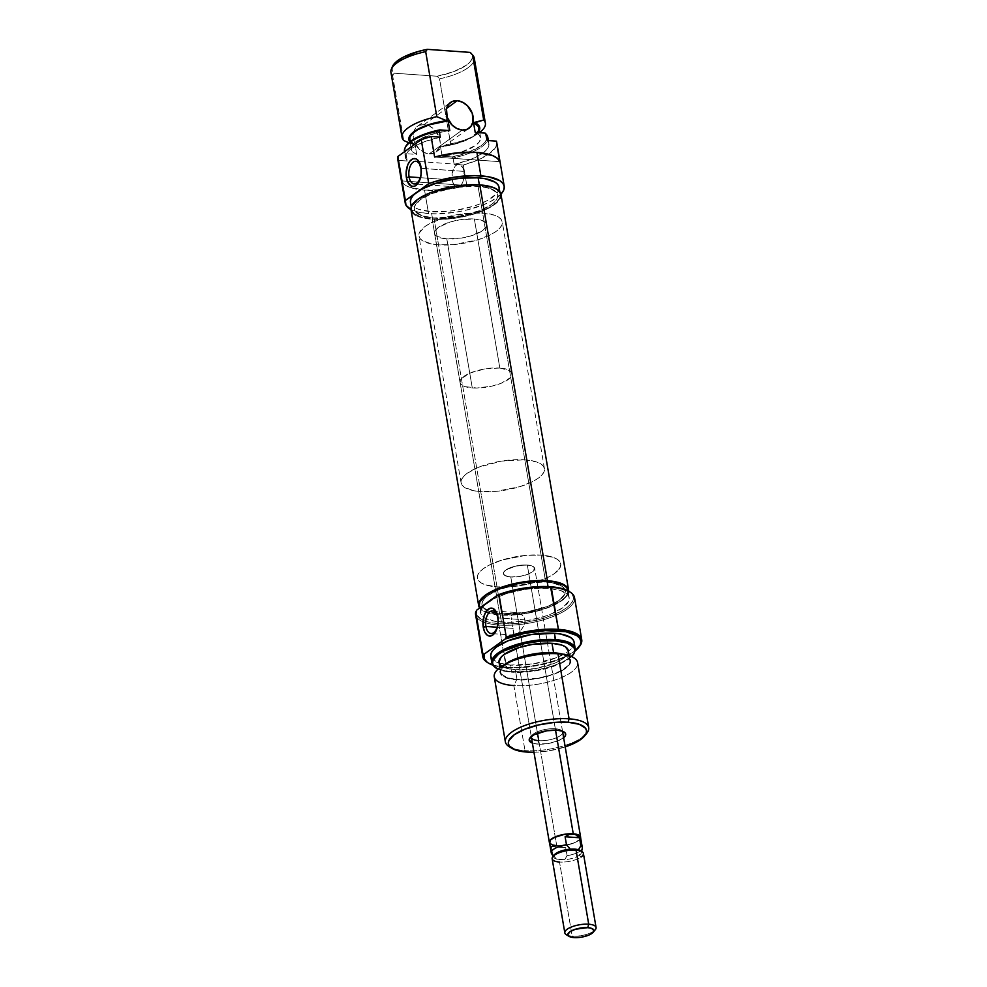 <?xml version="1.0" encoding="UTF-8"?>
<svg xmlns="http://www.w3.org/2000/svg" width="987" height="987" viewBox="0 0 987 987"><rect width="100%" height="100%" fill="white"/><g stroke="black" fill="none" stroke-linecap="round" stroke-linejoin="round"><path stroke-width="0.74" stroke-dasharray="4.93 3.7" d="M463.964 171.393A11.363 6.156 -85.9 0 0 458.844 164.323A11.363 6.156 -85.9 0 0 452.12 179.93L420.265 177.672L452.12 179.93A11.363 6.156 -85.9 0 0 457.24 186.987A11.363 6.156 -85.9 0 0 463.964 177.944A11.363 6.156 -85.9 0 0 463.964 171.393L421.19 168.358L463.964 171.393L462.829 167.691L459.843 164.545L457.437 164.521L455.118 166.186L452.12 173.379L452.577 181.904L455.118 186.111L457.437 186.999L460.954 185.137L462.829 182.027L463.964 177.944L463.964 171.393M429.185 153.886A15.854 12.14 54.2 0 0 435.946 152.084A15.854 12.14 54.2 0 0 438.734 136.009A15.854 12.14 54.2 0 0 424.176 124.559L446.617 108.373L424.176 124.559L429.444 126.04L434.305 129.519L439.227 137.292L440.202 143.004L439.129 148.149L434.083 153.121L429.185 153.886L423.904 152.405L419.043 148.926L414.121 141.153L413.43 132.739L415.502 128.187L419.278 125.312L424.176 124.559A15.854 12.14 54.2 0 0 417.402 126.361A15.854 12.14 54.2 0 0 413.467 132.616A15.854 12.14 54.2 0 0 429.185 153.886L462.249 130.037L429.185 153.886M446.803 238.879L472.279 387.916A26.427 9.154 -9.7 0 1 460.016 382.438A26.427 9.154 -9.7 0 1 472.711 372.025A26.427 9.154 -9.7 0 1 499.829 368.052L474.352 219.003A26.427 9.154 170.3 0 0 447.234 222.976A26.427 9.154 170.3 0 0 434.539 233.388A26.427 9.154 170.3 0 0 446.803 238.879L461.435 238.077L471.354 235.77L482.742 230.514L486.32 226.591L486.653 224.728L485.986 223.025L481.792 220.36L474.352 219.003L459.72 219.805L449.813 222.112L438.425 227.368L434.835 231.291L435.168 234.857L436.822 236.325L446.803 238.879A26.427 9.154 170.3 0 0 473.92 234.906A26.427 9.154 170.3 0 0 486.628 224.493A26.427 9.154 170.3 0 0 474.352 219.003L499.829 368.052A26.427 9.154 -9.7 0 1 512.105 373.53A26.427 9.154 -9.7 0 1 499.397 383.943A26.427 9.154 -9.7 0 1 472.279 387.916L446.803 238.879M433.947 217.967L438.536 244.838A42.281 14.645 -9.7 0 1 418.907 236.066A42.281 14.645 -9.7 0 1 439.227 219.398A42.281 14.645 -9.7 0 1 482.618 213.044L478.029 186.173A42.281 14.645 170.3 0 0 434.638 192.527A42.281 14.645 170.3 0 0 414.318 209.182A42.281 14.645 170.3 0 0 433.947 217.967L457.363 216.684L480.311 210.465L491.44 204.58L495.055 201.434L497.177 198.301L497.707 195.327L496.646 192.601L489.922 188.344L478.029 186.173L454.612 187.456L431.664 193.662L420.536 199.547L414.799 205.827L414.269 208.812L415.33 211.526L422.054 215.795L433.947 217.967A42.281 14.645 170.3 0 0 477.338 211.6A42.281 14.645 170.3 0 0 497.658 194.945A42.281 14.645 170.3 0 0 478.029 186.173L482.618 213.044A42.281 14.645 -9.7 0 1 502.26 221.816A42.281 14.645 -9.7 0 1 481.927 238.484A42.281 14.645 -9.7 0 1 438.536 244.838L433.947 217.967A42.281 14.645 170.3 0 0 477.338 211.6A42.281 14.645 170.3 0 0 497.658 194.945A42.281 14.645 170.3 0 0 478.029 186.173L545.688 581.985A42.281 14.645 -9.7 0 1 565.317 590.769A42.281 14.645 -9.7 0 1 544.997 607.424A42.281 14.645 -9.7 0 1 501.606 613.778L433.947 217.967L457.363 216.684L480.311 210.465L491.44 204.58L495.055 201.434L497.177 198.301L497.707 195.327L496.646 192.601L494.006 190.244L484.518 186.962L470.688 185.988L462.78 186.42L446.506 189.048L431.664 193.662L420.536 199.547L414.799 205.827L414.269 208.812L415.33 211.526L422.054 215.795L433.947 217.967L501.606 613.778L525.022 612.495L547.97 606.289L559.098 600.404L564.835 594.125L565.366 591.151L564.305 588.425L561.665 586.068L552.177 582.786L545.688 581.985L522.271 583.268L499.323 589.486L488.195 595.371L484.58 598.517L482.458 601.651L481.927 604.624L482.988 607.35L489.712 611.607L501.606 613.778A42.281 14.645 -9.7 0 1 481.977 605.006A42.281 14.645 -9.7 0 1 502.297 588.351A42.281 14.645 -9.7 0 1 545.688 581.985L478.029 186.173A42.281 14.645 170.3 0 0 434.638 192.527A42.281 14.645 170.3 0 0 414.318 209.182A42.281 14.645 170.3 0 0 433.947 217.967M410.456 202.298A44.921 15.558 170.3 0 0 431.319 211.625L432.565 218.954A44.921 15.558 -9.7 0 1 411.715 209.639A44.921 15.558 -9.7 0 1 433.305 191.922A44.921 15.558 -9.7 0 1 479.411 185.174L479.411 185.174A44.921 15.558 -9.7 0 1 500.261 194.501A44.921 15.558 -9.7 0 1 478.67 212.205A44.921 15.558 -9.7 0 1 432.565 218.954L431.319 211.625L447.518 211.366L456.191 210.268L473.044 206.345L480.57 203.667L487.109 200.645L496.251 194.057L498.497 190.738L499.015 187.197M500.927 194.192A50.201 17.384 -9.7 0 1 428.555 213.611L424.546 190.158A50.201 17.384 170.3 0 0 466.839 185.519L463.322 164.989A50.201 17.384 170.3 0 0 496.708 142.301M472.785 55.198A42.281 14.645 -9.7 0 1 439.523 78.824L450.64 143.855L440.473 146.471L442.139 156.242L452.108 156.958L442.139 156.242L461.126 152.245L475.438 145.508L479.361 141.77L480.669 138.143L479.238 134.935L475.203 132.406A35.137 12.165 -9.7 0 1 480.607 137.501A35.137 12.165 -9.7 0 1 442.139 156.242L440.473 146.471L451.478 144.916L464.593 140.944L474.426 135.787L479.374 130.284A35.939 12.449 -9.7 0 1 472.872 136.835A35.939 12.449 -9.7 0 1 441.942 146.582L450.64 143.855A42.281 14.645 170.3 0 0 477.338 134.022A42.281 14.645 170.3 0 0 479.731 132.369A42.281 14.645 -9.7 0 1 450.64 143.855L439.523 78.824A42.281 14.645 170.3 0 0 474.266 58.11M409.963 140.598L415.058 144.67L413.578 144.571L409.852 141.844A35.939 12.449 -9.7 0 0 413.578 144.571L415.058 144.67L416.724 154.441A35.137 12.165 -9.7 0 1 411.32 149.345A35.137 12.165 -9.7 0 1 449.788 130.605L435.329 133.282L419.352 139.5L412.566 145.089L411.258 148.704L412.689 151.912L416.724 154.441L406.767 153.738L406.15 154.663A42.281 14.645 -9.7 0 1 404.892 148.284M477.696 131.987L470.91 137.575L463.68 140.968L454.933 143.794L440.473 146.471A35.137 12.165 170.3 0 0 478.929 127.73M486.32 134.368A42.281 14.645 -9.7 0 1 453.045 157.982L454.131 164.335L463.322 164.989L454.131 164.335L470.466 159.586L482.668 153.269L486.517 149.864L488.602 146.508L488.824 143.337L487.196 140.499A42.281 14.645 -9.7 0 1 488.886 143.633A42.281 14.645 -9.7 0 1 454.131 164.335L453.045 157.982L452.108 156.958L468.591 152.245L480.903 145.903L484.753 142.486L486.788 139.105L486.936 135.935L485.16 133.109M485.567 133.529A41.664 14.435 170.3 0 1 452.108 156.958L453.045 157.982A42.281 14.645 170.3 0 0 487.8 137.279M397.736 159.215A50.201 17.384 170.3 0 0 398.045 160.363L401.549 180.892L466.839 185.519L463.322 164.989L478.103 159.894L489.318 153.738L495.659 147.236L496.782 143.485M392.431 66.536A40.751 14.114 170.3 0 0 394.183 73.198L392.616 75.493L403.732 140.524L392.616 75.493A42.281 14.645 170.3 0 1 390.926 72.359M405.324 147.248A41.664 14.435 170.3 0 0 406.767 153.738L416.724 154.441L415.058 144.67A35.137 12.165 170.3 0 1 409.654 139.574M392.407 66.598L392.197 70.398L394.183 73.198L437.118 76.233L453.86 71.582L466.357 65.216L470.207 61.774L472.181 58.369L472.168 55.198L470.182 52.397M478.991 128.372L478.621 126.706M405.299 147.297L404.991 150.912L406.767 153.738L406.15 154.663L407.236 161.017A42.281 14.645 -9.7 0 1 405.546 157.883A42.281 14.645 -9.7 0 1 440.301 137.168L423.978 141.918L411.764 148.235L407.915 151.64L405.83 155.008L405.608 158.179L407.236 161.017L398.045 160.363L407.236 161.017L406.15 154.663A42.281 14.645 170.3 0 1 404.46 151.529L405.546 157.883M401.549 180.892L466.839 185.519L445.149 189.615L424.546 190.158L409.013 187.049L404.139 184.285L401.549 180.892A50.201 17.384 170.3 0 0 420.622 189.775A50.201 17.384 170.3 0 0 424.546 190.158L428.555 213.611A50.201 17.384 -9.7 0 1 410.974 209.565M501.137 193.983L490.921 201.348L483.618 204.716L466 210.194L456.364 212.094L437.278 213.834L428.555 213.611L418.044 212.082L410.333 209.219M410.407 201.903L411.542 204.79L414.33 207.295L418.685 209.318L431.319 211.625A44.921 15.558 170.3 0 0 477.424 204.877A44.921 15.558 170.3 0 0 499.015 187.172M479.411 185.174L492.032 187.481L496.387 189.504L499.188 192.009L500.323 194.908L499.755 198.066L493.66 204.741L488.368 207.986L474.303 213.673L448.764 218.695L432.565 218.954L419.931 216.646L412.788 212.119L411.653 209.232L412.221 206.061L418.315 199.399L430.147 193.131L454.526 186.543L463.211 185.433L479.411 185.174M482.618 213.044L494.512 215.215L498.608 217.115L501.236 219.484L502.309 222.198L501.766 225.184L499.656 228.305L496.029 231.451L491.057 234.511L477.819 239.866L453.786 244.591L438.536 244.838L432.047 244.048L422.559 240.766L419.931 238.41L418.858 235.683L419.389 232.698L425.126 226.43L430.11 223.37L443.348 218.016L467.382 213.291L482.618 213.044M499.829 368.052L509.823 370.594L512.13 373.777L510.476 377.589L501.26 383.24L491.982 386.127L476.869 388.039L464.852 386.559L460.645 383.906L459.979 382.203L461.632 378.379L470.861 372.728L485.197 368.854L499.829 368.052M408.791 142.733L413.578 144.571L408.791 142.733M392.616 75.493L394.183 73.198L437.118 76.233L439.523 78.824L437.118 76.233A40.751 14.114 170.3 0 0 470.922 53.125M499.891 161.671L434.613 157.044L499.891 161.671M568.709 591.238A45.636 15.804 -9.7 0 1 545.416 608.634A45.636 15.804 -9.7 0 1 499.854 615.049A45.636 15.804 -9.7 0 1 479.682 607.992L482.606 610.645L487.023 612.705L499.854 615.049L432.195 219.225L499.854 615.049L516.312 614.778L525.121 613.655L533.881 611.94L549.895 606.956L561.911 600.602L565.822 597.197L568.105 593.829L568.685 590.608M411.011 209.75A45.636 15.804 170.3 0 0 432.195 219.225L419.364 216.881L414.947 214.821M500.446 198.005L494.253 204.778L482.236 211.144L474.587 213.858L457.462 217.843L440.116 219.422L432.195 219.225A45.636 15.804 170.3 0 0 479.028 212.365A45.636 15.804 170.3 0 0 500.964 194.377M412.11 212.279L410.95 209.343M562.664 732.046L534.683 568.339A15.854 5.49 170.3 0 0 527.317 565.045L555.533 730.133L527.317 565.045A15.854 5.49 170.3 0 0 511.044 567.426A15.854 5.49 170.3 0 0 503.419 573.681A15.854 5.49 170.3 0 0 510.785 576.976L506.331 576.161L503.802 574.557L503.604 572.423L505.763 570.067L515.498 566.131L527.317 565.045L539.025 633.568L527.317 565.045L531.771 565.859L534.3 567.463L533.708 570.77L528.168 574.163L519.569 576.494L510.785 576.976A15.854 5.49 170.3 0 0 527.058 574.582A15.854 5.49 170.3 0 0 534.683 568.339A15.854 5.49 170.3 0 0 527.317 565.045A15.854 5.49 170.3 0 0 511.044 567.426A15.854 5.49 170.3 0 0 503.419 573.681A15.854 5.49 170.3 0 0 510.785 576.976L537.496 733.218L510.785 576.976A15.854 5.49 170.3 0 0 527.058 574.582A15.854 5.49 170.3 0 0 534.683 568.339L562.664 732.046A15.854 5.49 -9.7 0 1 555.039 738.288A15.854 5.49 -9.7 0 1 538.766 740.669L537.804 744.112A18.494 6.403 -9.7 0 1 532.375 743.075L537.804 744.112L548.056 743.556L558.087 740.83L563.639 737.733A18.494 6.403 -9.7 0 1 537.804 744.112L538.766 740.669A15.854 5.49 170.3 0 0 557.421 737.314A15.854 5.49 170.3 0 0 561.221 730.232A15.854 5.49 170.3 0 0 555.299 728.751L557.1 730.207L555.299 728.751A15.854 5.49 -9.7 0 1 562.257 731.145M569.98 592.003A50.201 17.384 -9.7 0 1 557.976 614.432A50.201 17.384 -9.7 0 1 498.891 625.067L499.274 623.698L488.614 622.106L480.953 619.12L476.918 614.987L476.832 610.04A49.153 17.026 170.3 0 0 483.137 620.255A49.153 17.026 170.3 0 0 499.274 623.698L498.891 625.067A50.201 17.384 -9.7 0 1 482.988 621.81A50.201 17.384 -9.7 0 1 476.598 617.159M499.274 623.698A49.153 17.026 170.3 0 0 557.112 613.285A49.153 17.026 170.3 0 0 568.857 591.324L572.164 594.211L573.398 597.382L572.781 600.849L570.313 604.476L566.119 608.14L560.32 611.693L544.935 617.911L535.929 620.354L517.003 623.414L499.274 623.698M475.586 614.654A50.201 17.384 170.3 0 0 482.988 621.81A50.201 17.384 170.3 0 0 498.891 625.067L506.8 667.681L524.516 667.385L543.442 664.325L560.69 658.971L574.94 651.124A49.153 17.026 -9.7 0 1 506.8 667.681L506.072 667.101A50.201 17.384 170.3 0 0 578.888 647.188A50.201 17.384 -9.7 0 1 506.072 667.101A50.201 17.384 -9.7 0 1 487.911 662.746M524.936 622.044L524.887 619.836L497.769 617.911L524.887 619.836L524.393 624.24L524.936 622.044M523.468 626.326L522.259 628.324L523.468 626.326M520.902 630.175L522.259 628.324L520.902 630.175M518.039 633.259L519.458 631.84L518.039 633.259M515.646 634.986L516.732 634.333L515.646 634.986M514.227 634.986L513.043 628.374L497.115 627.251L513.043 628.374L513.733 633.95L514.807 635.196M494.055 666.422L493.315 665.583A42.281 14.645 170.3 0 0 511.463 671.444L511.945 672.196A41.664 14.435 -9.7 0 1 498.003 669.161L505.554 671.407L511.945 672.196L511.463 671.444A42.281 14.645 -9.7 0 1 493.71 666.003M509.218 746.665A42.281 14.645 170.3 0 0 524.998 750.613L526.787 752.057L524.998 750.613A42.281 14.645 -9.7 0 1 510.748 747.48M504.776 664.485A35.939 12.449 170.3 0 0 516.608 679.809L513.882 685.583L524.998 750.613L513.882 685.583A42.281 14.645 170.3 0 0 557.273 679.229A42.281 14.645 170.3 0 0 577.592 662.561M545.688 581.985L541.098 555.113A42.281 14.645 170.3 0 0 497.707 561.467A42.281 14.645 170.3 0 0 477.375 578.135A42.281 14.645 170.3 0 0 497.016 586.907L501.606 613.778A42.281 14.645 -9.7 0 1 481.977 605.006A42.281 14.645 -9.7 0 1 502.297 588.351A42.281 14.645 -9.7 0 1 545.688 581.985L552.177 582.786L561.665 586.068L564.305 588.425L565.366 591.151L564.835 594.125L559.098 600.404L547.97 606.289L525.022 612.495L501.606 613.778L489.712 611.607L482.988 607.35L481.927 604.624L482.458 601.651L484.58 598.517L488.195 595.371L499.323 589.486L522.271 583.268L545.688 581.985A42.281 14.645 -9.7 0 1 565.317 590.769A42.281 14.645 -9.7 0 1 544.997 607.424A42.281 14.645 -9.7 0 1 501.606 613.778L497.016 586.907L512.253 586.66L536.286 581.935L549.525 576.581L554.509 573.521L560.246 567.254L560.776 564.268L559.703 561.541L557.075 559.185L552.979 557.285L541.098 555.113L525.849 555.36L501.815 560.085L488.577 565.44L483.605 568.5L479.978 571.646L477.868 574.767L477.326 577.753L478.399 580.467L481.027 582.836L485.123 584.736L497.016 586.907A42.281 14.645 170.3 0 0 540.407 580.553A42.281 14.645 170.3 0 0 560.727 563.885A42.281 14.645 170.3 0 0 541.098 555.113L545.688 581.985M494.253 676.811A42.281 14.645 170.3 0 0 513.882 685.583L516.608 679.809L529.563 679.599L543.405 677.366L556.014 673.442L565.477 668.433L570.35 663.104L570.807 660.574L569.894 658.255L567.661 656.256L561.344 653.826M553.658 653.086L553.658 653.086A35.137 12.165 -9.7 0 1 569.98 660.377A35.137 12.165 -9.7 0 1 553.09 674.232A35.137 12.165 -9.7 0 1 517.015 679.512A35.137 12.165 -9.7 0 1 500.705 672.221A35.137 12.165 -9.7 0 1 517.595 658.366A35.137 12.165 -9.7 0 1 553.658 653.086L563.54 654.887L566.945 656.478L570.017 660.698L569.573 663.178L567.821 665.769L560.665 670.926L549.66 675.379L536.484 678.451L517.015 679.512L515.35 669.741L517.015 679.512L507.133 677.711L501.544 674.17L500.656 671.9L501.1 669.42L505.875 664.214L521.013 657.219L534.201 654.147L553.658 653.086M499.027 662.45A35.137 12.165 170.3 0 0 515.35 669.741L534.806 668.68L553.88 663.511L559 661.154L566.143 655.997L567.907 653.406L568.315 650.63A35.137 12.165 170.3 0 1 551.412 664.461A35.137 12.165 170.3 0 1 515.35 669.741L505.467 667.94L501.852 666.225M490.749 656.318A42.281 14.645 170.3 0 0 510.378 665.09L511.463 671.444L510.378 665.09L533.782 663.807L556.742 657.601L567.87 651.716L571.485 648.558L573.607 645.436L574.089 642.105M487.344 662.413A50.201 17.384 170.3 0 0 506.072 667.101L498.891 625.067A50.201 17.384 170.3 0 0 550.425 617.529A50.201 17.384 170.3 0 0 574.557 597.74M487.233 602.551A44.921 15.558 -9.7 0 1 548.316 588.326L548.019 586.599L548.316 588.326A44.921 15.558 -9.7 0 1 569.178 597.653A44.921 15.558 -9.7 0 1 547.588 615.357A44.921 15.558 -9.7 0 1 501.482 622.106A44.921 15.558 -9.7 0 1 483.692 617.22A44.921 15.558 -9.7 0 1 480.62 612.779L479.793 607.918M479.374 605.45A44.921 15.558 170.3 0 0 485.925 611.829A44.921 15.558 170.3 0 0 500.224 614.778L501.482 622.106L500.224 614.778L516.423 614.519L525.096 613.408L541.962 609.497L549.488 606.82L561.319 600.552L565.156 597.209L567.414 593.89L567.932 590.349M479.312 605.043L480.447 607.943L487.59 612.471L500.224 614.778A44.921 15.558 170.3 0 0 546.329 608.029A44.921 15.558 170.3 0 0 567.92 590.312L569.178 597.653M492.525 599.306L506.59 593.606L523.443 589.683L532.116 588.585L548.316 588.326L560.949 590.633L568.093 595.161L569.228 598.048L568.66 601.219L562.565 607.893L550.734 614.148L543.208 616.826L526.355 620.749L509.28 622.303L494.586 621.255L484.506 617.776L481.705 615.271L480.57 612.384L481.138 609.213L483.383 605.895M492.945 665.139A49.153 17.026 -9.7 0 0 506.8 667.681L491.884 664.757M491.76 658.662L498.484 662.919L510.378 665.09A42.281 14.645 170.3 0 0 553.769 658.736A42.281 14.645 170.3 0 0 574.089 642.068M574.508 652.185A42.281 14.645 -9.7 0 1 511.463 671.444A42.281 14.645 170.3 0 0 574.742 651.667L574.311 652.703M572.176 655.899L563.7 662.018L543.023 669.359L526.972 671.95L511.945 672.196A41.664 14.435 -9.7 0 0 571.498 656.602M498.99 662.129L499.878 664.387M506.664 663.178L500.335 669.494L499.878 672.036L500.779 674.343L506.504 677.97L516.608 679.809A35.939 12.449 170.3 0 0 562.775 670.185A35.939 12.449 170.3 0 0 561.233 653.801M585.501 734.71A42.281 14.645 -9.7 0 1 524.998 750.613A42.281 14.645 170.3 0 0 586.673 733.427M533.942 752.23A39.64 13.732 -9.7 0 0 565.193 746.888L548.735 750.86L533.671 752.23M531.487 736.401A15.854 5.49 -9.7 0 1 555.299 728.751A15.854 5.49 170.3 0 0 532.166 735.204A15.854 5.49 170.3 0 0 531.487 736.401M524.208 617.788L524.887 619.836L524.208 617.788M521.469 614.605L523.011 616.024L521.469 614.605M517.941 612.816L519.742 613.519L517.941 612.816M514.548 612.668L516.189 612.52L514.548 612.668M512.13 614.395L511.5 615.863L512.13 614.395M511.254 617.628L511.328 619.589L511.254 617.628M511.636 621.674L513.672 633.666M513.857 634.382L513.635 633.42M566.378 654.986A42.281 14.645 -9.7 0 1 568.191 674.257A42.281 14.645 -9.7 0 1 513.882 685.583M492.661 610.854L516.189 612.52M541.098 555.113L524.8 459.819A42.281 14.645 170.3 0 0 481.409 466.172A42.281 14.645 170.3 0 0 461.089 482.84A42.281 14.645 170.3 0 0 480.718 491.612L497.016 586.907A42.281 14.645 -9.7 0 1 477.375 578.135A42.281 14.645 -9.7 0 1 497.707 561.467A42.281 14.645 -9.7 0 1 541.098 555.113L552.979 557.285L557.075 559.185L559.703 561.541L560.776 564.268L560.246 567.254L554.509 573.521L549.525 576.581L536.286 581.935L512.253 586.66L497.016 586.907L485.123 584.736L481.027 582.836L478.399 580.467L477.326 577.753L477.868 574.767L479.978 571.646L483.605 568.5L488.577 565.44L501.815 560.085L525.849 555.36L541.098 555.113A42.281 14.645 -9.7 0 1 560.727 563.885A42.281 14.645 -9.7 0 1 540.407 580.553A42.281 14.645 -9.7 0 1 497.016 586.907L480.718 491.612A42.281 14.645 170.3 0 0 524.109 485.259A42.281 14.645 170.3 0 0 544.442 468.591A42.281 14.645 170.3 0 0 524.8 459.819L541.098 555.113M580.64 837.247L579.64 839.542L574.113 842.935L565.502 845.254L556.73 845.736L510.785 576.976L556.73 845.736A15.854 5.49 -9.7 0 1 549.574 843.058M554.299 854.865A14.089 4.873 170.3 0 0 556.52 859.109A14.089 4.873 170.3 0 0 564.7 859.689A14.089 4.873 170.3 0 0 579.307 855.273L581.072 857.012A15.854 5.49 -9.7 0 1 559.518 862.033L572.176 936.145L573.978 937.588L572.176 936.145A15.854 5.49 -9.7 0 1 568.068 935.442M580.849 851.053A14.089 4.873 -9.7 0 1 581.368 852.731A14.089 4.873 -9.7 0 1 579.307 855.273L579.986 851.139A15.743 5.453 170.3 0 0 582.281 848.302M566.267 934.664A15.854 5.49 170.3 0 0 572.176 936.145L559.518 862.033A15.854 5.49 170.3 0 0 581.072 857.012A15.854 5.49 170.3 0 0 583.403 853.41M552.152 858.752A15.854 5.49 170.3 0 0 559.518 862.033M582.305 847.549A15.743 5.453 -9.7 0 1 579.986 851.139A15.743 5.453 -9.7 0 1 567.081 855.68L565.711 847.697L556.779 845.699A15.743 5.453 170.3 0 0 572.941 843.33A15.743 5.453 170.3 0 0 580.516 837.124M551.523 853.558A15.743 5.453 170.3 0 0 552.695 854.668L556.52 859.109A14.089 4.873 -9.7 0 1 553.855 857.432A14.089 4.873 -9.7 0 1 553.781 855.68M593.866 931.025A15.854 5.49 -9.7 0 1 572.176 936.145A15.854 5.49 170.3 0 0 595.309 929.692M567.081 855.68A15.743 5.453 170.3 0 0 579.986 851.139L579.307 855.273A14.089 4.873 -9.7 0 1 564.7 859.689L567.081 855.68L565.711 847.697L551.338 846.673L552.695 854.668L556.52 859.109L564.7 859.689L556.52 859.109L564.7 859.689L567.081 855.68M581.072 857.012L579.307 855.273A14.089 4.873 170.3 0 0 580.097 850.461M570.301 849.178L578.481 849.758L570.301 849.178M580.627 837.753A15.854 5.49 -9.7 0 1 556.73 845.736L552.264 844.921L549.352 842.306M549.451 842.293L549.845 843.305M549.475 842.429A15.743 5.453 170.3 0 0 556.779 845.699L562.467 845.612L571.411 843.848L576.346 841.849L580.331 838.382M580.541 837.272L580.134 836.248M551.338 846.673L565.711 847.697L556.779 845.699L551.338 846.673L552.695 854.668M527.317 565.045L518.533 565.526L512.586 566.908L505.763 570.067L503.407 573.533L504.789 575.446L510.785 576.976L519.569 576.494L528.168 574.163L532.351 571.954L534.695 568.487L533.313 566.575L527.317 565.045M524.8 459.819L536.694 461.99L540.79 463.902L543.418 466.259L544.491 468.973L543.948 471.959L541.838 475.08L538.211 478.239L533.239 481.286L520.001 486.64L495.967 491.366L480.718 491.612L474.229 490.823L464.741 487.541L462.113 485.185L461.04 482.458L461.571 479.485L463.693 476.351L467.307 473.205L478.448 467.307L501.396 461.102L524.8 459.819M458.844 164.323L418.957 161.498M418.944 161.498L415.811 161.276M435.946 152.084L469.01 128.236M434.539 233.388L460.016 382.438M461.089 482.84L418.907 236.066M411.246 206.888L411.715 209.639M479.793 132.727L480.607 137.501M488.368 140.573L488.886 143.633M472.872 136.835L477.338 134.022M411.32 149.345L410.012 141.709M499.792 191.749L500.261 194.501M544.442 468.591L502.26 221.816M486.628 224.493L512.105 373.53M417.402 126.361L450.467 102.512M457.24 186.987L414.195 183.94M561.221 730.232L563.996 731.935M579.32 646.682L578.493 647.694M514.733 635.196L491.045 633.518M500.705 672.221L499.903 667.582M569.98 660.377L569.191 655.738M531.413 737.388L516.213 648.496L531.413 737.388M532.166 735.204L530.105 737.721M581.639 851.399L581.368 852.731M553.855 857.432L553.152 856.272"/><path stroke-width="1.48" d="M420.931 168.333A11.363 6.156 -85.9 0 0 413.208 162.102A11.363 6.156 -85.9 0 0 409.074 176.883L406.422 177.783A14.003 7.588 94.1 0 1 411.517 159.573A14.003 7.588 94.1 0 1 421.03 167.247L420.931 168.333A11.363 6.156 94.1 0 1 414.195 183.94A11.363 6.156 94.1 0 1 409.074 176.883A11.363 6.156 94.1 0 1 415.811 161.276A11.363 6.156 94.1 0 1 420.931 168.333L418.562 160.943L415.946 158.821L412.973 158.784L410.136 160.844L407.828 164.681L406.138 172.429L406.422 177.783L407.828 182.336L411.505 186.21L414.466 186.247L417.316 184.187L419.623 180.362L421.03 175.328L421.03 167.247A14.003 7.588 94.1 0 1 415.934 185.47A14.003 7.588 94.1 0 1 406.422 177.783L409.074 176.883L420.265 177.672L409.074 176.883A11.363 6.156 -85.9 0 0 416.798 183.113A11.363 6.156 -85.9 0 0 420.931 168.333M457.228 100.711A15.854 12.14 -125.8 0 1 471.798 112.173A15.854 12.14 -125.8 0 1 469.01 128.236A15.854 12.14 -125.8 0 1 462.249 130.037L467.135 129.285L470.91 126.41L472.983 121.857L472.292 113.443L467.369 105.671L462.508 102.192L457.228 100.711L452.33 101.476L448.567 104.338L446.494 108.891L447.185 117.317L452.108 125.078L456.969 128.557L462.249 130.037A15.854 12.14 -125.8 0 1 447.679 118.588A15.854 12.14 -125.8 0 1 450.467 102.512A15.854 12.14 -125.8 0 1 457.228 100.711L446.617 108.373L457.228 100.711M499.064 187.567L497.929 184.68L495.129 182.176L485.049 178.696L478.152 177.845L479.349 184.877L478.152 177.845A44.921 15.558 170.3 0 0 417.069 192.058A44.921 15.558 170.3 0 0 410.456 202.298L411.246 206.888M496.745 144.102L499.891 161.671L497.3 158.278L492.439 155.514L476.894 152.405L480.903 175.859A50.201 17.384 -9.7 0 1 504.221 186.272L496.708 142.301A50.201 17.384 170.3 0 0 496.387 141.141L499.891 161.671A50.201 17.384 170.3 0 0 476.894 152.405L456.29 152.948L434.613 157.044L431.109 136.514L440.301 137.168L431.109 136.514L421.239 139.648L428.753 183.631A50.201 17.384 -9.7 0 1 480.903 175.859L476.894 152.405A50.201 17.384 170.3 0 0 434.613 157.044L431.109 136.514A50.201 17.384 170.3 0 0 421.239 139.648L397.86 156.514L401.549 180.892M504.221 186.272A50.201 17.384 -9.7 0 1 500.927 194.192L503.641 190.269L504.283 186.728L503.012 183.496L499.891 180.695L488.614 176.809L474.846 175.624L454.847 177.105L434.835 181.596L428.753 183.631L417.069 192.058L428.753 183.631L421.239 139.648L397.86 156.514A50.201 17.384 170.3 0 0 397.736 159.215L405.25 203.199A50.201 17.384 -9.7 0 1 405.373 200.497L397.86 156.514L405.373 200.497L417.069 192.058L413.22 195.414L410.974 198.732L410.407 201.903M485.382 123.141L474.266 58.11A42.281 14.645 170.3 0 0 472.576 54.976L483.692 120.007A42.281 14.645 -9.7 0 1 485.382 123.141A42.281 14.645 -9.7 0 1 479.731 132.369A42.281 14.645 170.3 0 0 483.692 120.007L475.006 122.733A35.939 12.449 -9.7 0 1 479.374 130.296L479.522 126.867L475.006 122.733L473.526 122.635L475.203 132.406L485.16 133.109L475.203 132.406L473.526 122.635L483.692 120.007L472.576 54.976A42.281 14.645 -9.7 0 1 472.785 55.198L470.922 53.125A40.751 14.114 170.3 0 0 470.182 52.397L427.248 49.35A40.751 14.114 170.3 0 0 392.431 66.536L391.358 69.127A42.281 14.645 -9.7 0 1 425.681 51.657L427.248 49.35L418.537 51.398L403.547 57.049L398.008 60.367L394.158 63.822L392.184 67.215M409.95 141.968L408.815 138.772L410.247 135.194L416.958 129.716L432.491 123.535L448.11 120.833L429.135 124.831L417.686 129.729L412.541 133.43L409.901 137.156L409.963 140.598L411.011 142.14M479.793 132.727L478.929 127.73A35.137 12.165 170.3 0 0 473.526 122.635L478.621 126.706L478.683 130.148L477.696 131.987M485.616 133.578L487.196 140.499L496.387 141.141L487.196 140.499L486.11 134.146A42.281 14.645 -9.7 0 1 486.32 134.368L485.567 133.529A41.664 14.435 170.3 0 0 485.16 133.109L486.11 134.146A42.281 14.645 170.3 0 1 487.8 137.279L488.368 140.573M392.616 75.493A42.281 14.645 -9.7 0 1 391.358 69.127M404.497 151.727L404.46 151.529A42.281 14.645 170.3 0 1 439.215 130.815L440.301 137.168L439.215 130.815L439.82 129.889L449.788 130.605L439.82 129.889A41.664 14.435 170.3 0 0 405.324 147.248L404.892 148.284A42.281 14.645 -9.7 0 1 439.215 130.815L439.82 129.889L431.245 131.987L416.502 137.649L407.175 144.361L405.139 147.742M470.972 53.187L472.576 54.976L470.182 52.397L427.248 49.35L425.681 51.657A42.281 14.645 170.3 0 0 390.926 72.359L402.042 137.39A42.281 14.645 -9.7 0 1 436.797 116.676L425.681 51.657L436.797 116.676A42.281 14.645 170.3 0 0 403.732 140.524A42.281 14.645 -9.7 0 1 402.042 137.39M409.852 141.844A35.939 12.449 -9.7 0 1 446.642 120.722L448.11 120.833L449.788 130.605L448.11 120.833A35.137 12.165 170.3 0 0 409.654 139.574L410.012 141.709M499.792 191.749L499.015 187.172A44.921 15.558 170.3 0 0 478.152 177.845L461.953 178.104L453.28 179.202L436.427 183.126L422.362 188.825L405.373 200.497L405.99 205.259L410.974 209.565A50.201 17.384 -9.7 0 1 405.25 203.199M446.642 120.722L436.797 116.676L446.642 120.722M403.732 140.524L408.791 142.733L403.732 140.524M479.768 608.103L478.609 605.167L479.188 601.947L481.471 598.578L485.382 595.173L497.399 588.82L505.048 586.093L522.172 582.108L539.519 580.529L547.44 580.726L479.781 184.902A45.636 15.804 170.3 0 0 432.948 191.762A45.636 15.804 170.3 0 0 411.011 209.75L478.67 605.574A45.636 15.804 -9.7 0 1 500.606 587.586A45.636 15.804 -9.7 0 1 547.44 580.726L560.271 583.07L564.687 585.131L567.525 587.672L568.709 591.238A45.636 15.804 -9.7 0 0 568.623 590.201L500.964 194.377A45.636 15.804 170.3 0 0 479.781 184.902L492.612 187.246L497.029 189.307L499.866 191.848L501.026 194.784L500.446 198.005M479.682 607.992A45.636 15.804 -9.7 0 1 478.67 605.574M415.317 215.055L412.11 212.279M410.95 209.343L411.53 206.123L413.812 202.754L417.723 199.349L429.74 192.996L445.754 188.011L454.513 186.296L463.322 185.174L479.781 184.902L547.44 580.726A45.636 15.804 -9.7 0 1 568.623 590.201M562.96 738.251L565.477 735.512L565.243 733.02L562.294 731.157L557.1 730.207A18.494 6.403 -9.7 0 1 563.996 731.935A18.494 6.403 -9.7 0 1 563.639 737.733M476.598 617.159A50.201 17.384 -9.7 0 1 475.709 611.952L476.832 610.04L492.525 599.306M581.738 639.761L574.557 597.74A50.201 17.384 170.3 0 0 551.24 587.314A50.201 17.384 -9.7 0 1 569.98 592.003L568.857 591.324A49.153 17.026 170.3 0 0 550.524 586.734L558.42 629.348A50.201 17.384 170.3 0 0 506.269 637.121L505.147 639.033A49.153 17.026 -9.7 0 1 558.037 630.718L558.42 629.348L558.037 630.718A49.153 17.026 -9.7 0 1 578.493 647.694A49.153 17.026 -9.7 0 1 574.94 651.124L580.294 644.819L580.924 641.365L579.677 638.194L576.618 635.455L565.588 631.643L545.268 630.644L524.479 633.383L505.147 639.033L484.358 654.023L505.147 639.033L506.269 637.121A50.201 17.384 -9.7 0 1 558.42 629.348A50.201 17.384 -9.7 0 1 581.738 639.761A50.201 17.384 -9.7 0 1 578.888 647.188A50.201 17.384 170.3 0 0 579.32 646.682A50.201 17.384 170.3 0 0 558.42 629.348L551.24 587.314A50.201 17.384 170.3 0 0 499.089 595.087L506.269 637.121L499.089 595.087A50.201 17.384 -9.7 0 1 551.24 587.314L544.33 586.512L530.895 587.216L516.954 589.399L503.678 592.903L497.633 595.05L476.832 610.04L475.709 611.952A50.201 17.384 170.3 0 0 475.586 614.654L482.766 656.676A50.201 17.384 -9.7 0 1 482.89 653.974L475.709 611.952L482.89 653.974A50.201 17.384 170.3 0 0 487.344 662.413L484.432 658.958L484.358 654.023L482.89 653.974L484.358 654.023A49.153 17.026 -9.7 0 0 488.454 663.091L492.945 665.139A49.153 17.026 -9.7 0 1 488.454 663.091M485.925 626.461A11.363 6.156 -85.9 0 0 493.648 632.692A11.363 6.156 -85.9 0 0 497.769 617.911L497.867 616.826A14.003 7.588 94.1 0 1 492.784 635.048A14.003 7.588 94.1 0 1 483.272 627.362L485.925 626.461L497.115 627.251L485.925 626.461A11.363 6.156 94.1 0 1 492.661 610.854A11.363 6.156 94.1 0 1 497.769 617.911A11.363 6.156 94.1 0 1 491.045 633.518A11.363 6.156 94.1 0 1 485.925 626.461L483.272 627.362L484.679 631.914L486.973 634.974L489.823 636.072L492.784 635.048L495.412 632.038L497.867 624.907L498.164 619.454L496.473 612.273L492.784 608.399L489.823 608.362L485.727 612.137L483.84 616.653L483.272 627.362A14.003 7.588 94.1 0 1 488.355 609.139A14.003 7.588 94.1 0 1 497.867 616.826L497.769 617.911A11.363 6.156 -85.9 0 0 490.058 611.681A11.363 6.156 -85.9 0 0 485.925 626.461M574.138 642.451L573.065 639.736L570.437 637.38L560.949 634.098L554.46 633.296L555.545 639.65A42.281 14.645 170.3 0 0 508.428 647.447A42.281 14.645 170.3 0 0 493.315 665.583L494.055 666.422A41.664 14.435 -9.7 0 1 508.959 648.545A41.664 14.435 -9.7 0 1 555.397 640.859L554.46 633.296A42.281 14.645 170.3 0 0 511.069 639.65A42.281 14.645 170.3 0 0 490.749 656.318L491.834 662.672A42.281 14.645 -9.7 0 1 512.154 646.004A42.281 14.645 -9.7 0 1 555.545 639.65A42.281 14.645 -9.7 0 1 575.174 648.422A42.281 14.645 -9.7 0 1 574.508 652.185M574.311 652.703A41.664 14.435 -9.7 0 1 571.498 656.602L574.261 652.826L574.792 649.878L573.731 647.201L567.106 643.006L555.397 640.859A41.664 14.435 -9.7 0 1 574.311 652.703L574.742 651.667A42.281 14.645 170.3 0 0 555.545 639.65L555.397 640.859L540.37 641.106L524.319 643.697L503.641 651.038L498.731 654.048L493.081 660.229L492.55 663.165L493.599 665.855L498.003 669.161A41.664 14.435 -9.7 0 1 494.055 666.422M510.748 747.48A42.281 14.645 -9.7 0 1 505.356 741.842A42.281 14.645 -9.7 0 1 525.689 725.174A42.281 14.645 -9.7 0 1 569.08 718.82A42.281 14.645 170.3 0 0 519.322 727.777A42.281 14.645 170.3 0 0 509.218 746.665L511.994 748.356A39.64 13.732 -9.7 0 1 521.469 730.651A39.64 13.732 -9.7 0 1 568.117 722.25L569.08 718.82L557.963 653.789L554.077 652.789A35.939 12.449 170.3 0 0 506.763 663.116A35.939 12.449 170.3 0 0 504.776 664.485M513.882 685.583A42.281 14.645 -9.7 0 1 502.297 665.929A42.281 14.645 -9.7 0 1 557.963 653.789L569.08 718.82L568.117 722.25L553.818 722.484L538.557 724.952L524.652 729.282L514.215 734.797L508.836 740.682L508.342 743.482L509.341 746.024L515.646 750.021L526.787 752.057A39.64 13.732 -9.7 0 0 533.942 752.23L526.787 752.057A39.64 13.732 -9.7 0 1 511.994 748.356M538.766 740.669L537.496 733.218L538.766 740.669A15.854 5.49 -9.7 0 1 531.413 737.388A15.854 5.49 -9.7 0 1 531.487 736.401A15.854 5.49 170.3 0 0 538.766 740.669M562.257 731.145A15.854 5.49 -9.7 0 1 562.664 732.046L580.615 837.112A15.854 5.49 -9.7 0 1 580.627 837.753M584.612 735.944A39.64 13.732 -9.7 0 1 565.193 746.888L580.689 739.51L586.068 733.637L586.562 730.836L585.562 728.283L579.258 724.285L568.117 722.25A39.64 13.732 -9.7 0 1 584.612 735.944L586.673 733.427A42.281 14.645 170.3 0 0 569.08 718.82A42.281 14.645 -9.7 0 1 588.708 727.592L577.592 662.561A42.281 14.645 170.3 0 0 557.963 653.789A42.281 14.645 170.3 0 0 514.572 660.143A42.281 14.645 170.3 0 0 494.253 676.811L505.356 741.842M568.352 650.927L565.28 646.695L561.874 645.116L551.992 643.314L553.608 652.752L551.992 643.314A35.137 12.165 170.3 0 0 515.917 648.595A35.137 12.165 170.3 0 0 499.027 662.45L499.903 667.582M493.71 666.003A42.281 14.645 -9.7 0 1 491.834 662.672M487.911 662.746A50.201 17.384 -9.7 0 1 482.766 656.676M567.981 590.831L566.846 587.833L564.046 585.328L553.966 581.837L547.069 580.998L548.019 586.599L547.069 580.998A44.921 15.558 170.3 0 0 500.964 587.746A44.921 15.558 170.3 0 0 479.374 605.45L479.793 607.918M480.62 612.779A44.921 15.558 -9.7 0 1 487.233 602.551L497.633 595.05L499.089 595.087L497.633 595.05A49.153 17.026 170.3 0 1 550.524 586.734L558.074 587.66L569.104 591.472M568.006 590.843L567.92 590.312A44.921 15.558 170.3 0 0 547.069 580.998L530.87 581.257L522.185 582.355L505.332 586.278L497.806 588.955L485.974 595.21L479.879 601.885L479.312 605.043M483.383 605.895L487.233 602.551M575.174 648.422L574.089 642.068A42.281 14.645 170.3 0 0 554.46 633.296L531.043 634.579L508.095 640.785L496.967 646.682L493.34 649.828L491.23 652.962L490.699 655.936L491.76 658.662M569.191 655.738L568.315 650.606A35.137 12.165 170.3 0 0 551.992 643.314L532.536 644.375L519.347 647.447L504.197 654.443L501.186 657.058L498.99 662.129M499.878 664.387L502.062 666.348M561.344 653.826L547.834 652.629L534.177 653.875L520.692 657.021L506.664 663.178M588.708 727.592A42.281 14.645 -9.7 0 1 585.501 734.71M532.375 743.075A18.494 6.403 -9.7 0 1 530.105 737.721A18.494 6.403 -9.7 0 1 557.1 730.207L546.847 730.762L534.115 734.723L530.364 737.437L529.192 740.102L532.61 743.162M557.963 653.789A42.281 14.645 -9.7 0 1 566.378 654.986L561.233 653.801A35.939 12.449 170.3 0 0 554.077 652.789L557.963 653.789M549.574 843.058A15.854 5.49 -9.7 0 1 549.364 842.454A15.854 5.49 -9.7 0 1 556.989 836.199A15.854 5.49 -9.7 0 1 573.262 833.818L555.533 730.133L573.262 833.818L579.246 835.347L580.442 838.37M553.781 855.68A14.089 4.873 -9.7 0 1 555.693 853.595A14.089 4.873 170.3 0 0 554.299 854.865L552.917 856.556A15.854 5.49 -9.7 0 1 554.484 855.137L555.693 853.595A14.089 4.873 -9.7 0 1 570.301 849.178L566.476 844.736A15.743 5.453 170.3 0 0 551.523 853.558L553.152 856.272M559.518 862.033A15.854 5.49 -9.7 0 1 552.917 856.556M581.639 851.399L582.281 848.302A15.743 5.453 170.3 0 0 580.849 845.748L578.481 849.758A14.089 4.873 -9.7 0 1 580.849 851.053M596.074 927.509L583.403 853.41A15.854 5.49 170.3 0 0 576.05 850.115L588.708 924.214A15.854 5.49 170.3 0 0 570.054 927.583A15.854 5.49 170.3 0 0 566.267 934.664L569.043 936.355A13.213 4.577 -9.7 0 1 572.201 930.457A13.213 4.577 -9.7 0 1 587.746 927.657L588.708 924.214L576.05 850.115A15.854 5.49 170.3 0 0 554.484 855.137A15.854 5.49 170.3 0 0 552.152 858.752L564.823 932.851A15.854 5.49 -9.7 0 1 572.435 926.608A15.854 5.49 -9.7 0 1 588.708 924.214A15.854 5.49 -9.7 0 1 596.074 927.509A15.854 5.49 -9.7 0 1 593.866 931.025M593.249 932.221L595.309 929.692A15.854 5.49 170.3 0 0 588.708 924.214L587.746 927.657A13.213 4.577 -9.7 0 1 593.249 932.221A13.213 4.577 -9.7 0 1 573.978 937.588L568.981 936.318L567.821 934.726L569.783 931.839L575.483 929.211L587.746 927.657L591.472 928.335L593.903 930.519L593.076 932.431L588.462 935.257L581.294 937.194L573.978 937.588A13.213 4.577 -9.7 0 1 569.043 936.355M568.068 935.442A15.854 5.49 -9.7 0 1 564.823 932.851M581.96 851.596L580.097 850.461A14.089 4.873 170.3 0 0 578.481 849.758L570.301 849.178L566.476 844.736L565.107 836.742L579.48 837.766L580.849 845.748A15.743 5.453 -9.7 0 1 582.305 847.549L580.516 837.124A15.743 5.453 170.3 0 0 573.2 833.855L576.716 834.99L579.48 837.766L580.849 845.748L578.481 849.758A14.089 4.873 170.3 0 0 570.301 849.178A14.089 4.873 170.3 0 0 555.693 853.595L554.484 855.137A15.854 5.49 -9.7 0 1 576.05 850.115A15.854 5.49 -9.7 0 1 581.96 851.596A15.854 5.49 -9.7 0 1 581.072 857.012M549.747 843.33L550.339 840.011L555.878 836.631L564.478 834.299L573.262 833.818A15.854 5.49 -9.7 0 1 580.615 837.112M580.331 838.382L579.159 835.372L575.618 834.151L564.478 834.336L553.645 837.704L550.438 840.011L549.451 842.293M549.845 843.305L552.35 844.884L556.779 845.699L551.338 846.673M569.228 834.459L573.2 833.855A15.743 5.453 170.3 0 0 557.038 836.223A15.743 5.453 170.3 0 0 549.475 842.429L551.252 852.867A15.743 5.453 -9.7 0 1 566.476 844.736L565.107 836.742L569.228 834.459L575.039 834.212L579.48 837.766L565.107 836.742L569.228 834.459M552.695 854.668A15.743 5.453 -9.7 0 1 551.252 852.867M579.32 646.682L578.493 647.694M502.297 665.929L506.763 663.116M549.364 842.442L531.413 737.388"/></g></svg>
